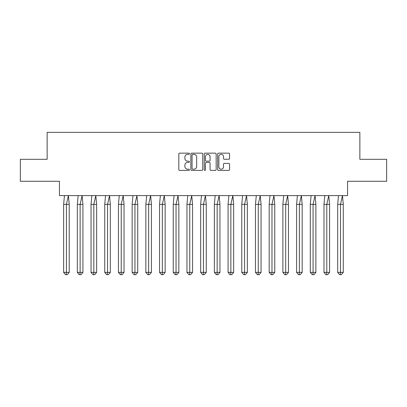 <?xml version="1.0" encoding="UTF-8"?>
<svg xmlns="http://www.w3.org/2000/svg" width="407" height="407" viewBox="0 0 407 407"><rect width="100%" height="100%" fill="white"/><g stroke="black" fill="none" stroke-linecap="round" stroke-linejoin="round"><path stroke-width="0.61" d="M189.443 153.754A0.605 0.605 0 0 0 188.843 153.154L179.68 153.154A0.86 0.86 0 0 0 178.821 154.014L178.821 169.536A0.86 0.86 0 0 0 179.68 170.396L188.843 170.396A0.605 0.605 0 0 0 189.443 169.795A0.605 0.605 0 0 0 188.843 169.19L187.658 169.19A2.757 2.757 0 0 1 184.895 166.432L184.895 165.14A2.757 2.757 0 0 1 187.658 162.378L188.843 162.378A0.605 0.605 0 0 0 189.443 161.777A0.605 0.605 0 0 0 188.843 161.172L187.658 161.172A2.757 2.757 0 0 1 184.895 158.415L184.895 157.117A2.757 2.757 0 0 1 187.658 154.36L188.843 154.36A0.605 0.605 0 0 0 189.443 153.754M20.35 159.315L20.35 181.278L59.437 181.278L59.437 195.594L347.563 195.594L347.563 181.278L386.65 181.278L386.65 159.315L359.859 159.315L359.859 132.346L47.141 132.346L47.141 159.315L20.35 159.315M228.698 159.234A0.86 0.86 0 0 0 229.563 158.369L229.563 154.014A0.86 0.86 0 0 0 228.698 153.154L218.523 153.154A0.86 0.86 0 0 0 217.664 154.014L217.664 169.536A0.86 0.86 0 0 0 218.523 170.396L228.698 170.396A0.86 0.86 0 0 0 229.563 169.536L229.563 164.275A0.86 0.86 0 0 0 228.698 163.416L224.343 163.416A0.86 0.86 0 0 0 223.484 164.275L223.484 166.885A2.305 2.305 0 0 1 221.174 169.19A2.305 2.305 0 0 1 218.869 166.885L218.869 156.664A2.305 2.305 0 0 1 221.174 154.36A2.305 2.305 0 0 1 223.484 156.664L223.484 158.369A0.86 0.86 0 0 0 224.343 159.234L228.698 159.234M202.747 154.014A0.86 0.86 0 0 0 201.882 153.154L191.707 153.154A0.86 0.86 0 0 0 190.847 154.014L190.847 169.536A0.86 0.86 0 0 0 191.707 170.396L201.882 170.396A0.86 0.86 0 0 0 202.747 169.536L202.747 154.014M205.118 153.154L215.293 153.154A0.86 0.86 0 0 1 216.153 154.014L216.153 169.536A0.86 0.86 0 0 1 215.293 170.396L210.938 170.396A0.86 0.86 0 0 1 210.073 169.536L210.073 163.243A0.86 0.86 0 0 0 209.213 162.378L206.324 162.378A0.86 0.86 0 0 0 205.464 163.243L205.464 169.795A0.605 0.605 0 0 1 204.858 170.396A0.605 0.605 0 0 1 204.253 169.795L204.253 154.014A0.86 0.86 0 0 1 205.118 153.154M192.659 154.36A0.605 0.605 0 0 0 192.053 154.965L192.053 168.584A0.605 0.605 0 0 0 192.659 169.19L193.91 169.19A2.757 2.757 0 0 0 196.667 166.432L196.667 157.117A2.757 2.757 0 0 0 193.91 154.36L192.659 154.36M210.073 156.71A2.305 2.305 0 0 0 207.768 154.406A2.305 2.305 0 0 0 205.464 156.71L205.464 160.307A0.86 0.86 0 0 0 206.324 161.172L209.213 161.172A0.86 0.86 0 0 0 210.073 160.307L210.073 156.71M64.448 195.594L63.629 204.38L63.629 272.369L63.629 204.38L66.422 204.38L66.422 272.369L69.221 272.369L67.353 274.654L65.491 274.654L63.629 272.369L66.982 272.369M66.422 272.369L66.234 274.654M66.422 204.38L68.401 195.594L69.221 204.38L66.422 204.38M69.221 272.369L69.221 204.38M67.353 274.654L66.422 274.654M78.149 195.594L77.33 204.38L77.33 272.369L77.33 204.38L80.128 204.38L80.128 272.369L82.921 272.369L81.059 274.654L79.197 274.654L77.33 272.369L80.688 272.369M80.128 272.369L79.94 274.654M91.855 195.594L91.036 204.38L91.036 272.369L91.036 204.38L93.829 204.38L93.829 272.369L96.627 272.369L94.76 274.654L92.898 274.654L91.036 272.369L94.388 272.369M93.829 272.369L93.646 274.654M105.555 195.594L104.736 204.38L104.736 272.369L104.736 204.38L107.534 204.38L107.534 272.369L110.328 272.369L108.466 274.654L106.603 274.654L104.736 272.369L108.094 272.369M107.534 272.369L107.346 274.654M119.261 195.594L118.442 204.38L118.442 272.369L118.442 204.38L121.235 204.38L121.235 272.369L124.033 272.369L122.166 274.654L120.304 274.654L118.442 272.369L121.795 272.369M121.235 272.369L121.052 274.654M132.962 195.594L132.143 204.38L132.143 272.369L132.143 204.38L134.941 204.38L134.941 272.369L137.734 272.369L135.872 274.654L134.01 274.654L132.143 272.369L135.5 272.369M134.941 272.369L134.753 274.654M80.128 204.38L82.102 195.594L82.921 204.38L80.128 204.38M82.921 272.369L82.921 204.38M81.059 274.654L80.128 274.654M93.829 204.38L95.808 195.594L96.627 204.38L93.829 204.38M96.627 272.369L96.627 204.38M94.76 274.654L93.829 274.654M107.534 204.38L109.508 195.594L110.328 204.38L107.534 204.38M110.328 272.369L110.328 204.38M108.466 274.654L107.534 274.654M121.235 204.38L123.214 195.594L124.033 204.38L121.235 204.38M124.033 272.369L124.033 204.38M122.166 274.654L121.235 274.654M134.941 204.38L136.915 195.594L137.734 204.38L134.941 204.38M137.734 272.369L137.734 204.38M135.872 274.654L134.941 274.654M146.668 195.594L145.848 204.38L145.848 272.369L145.848 204.38L148.641 204.38L148.641 272.369L151.44 272.369L149.573 274.654L147.71 274.654L145.848 272.369L149.201 272.369M148.641 272.369L148.458 274.654M148.641 204.38L150.621 195.594L151.44 204.38L148.641 204.38M151.44 272.369L151.44 204.38M149.573 274.654L148.641 274.654M160.368 195.594L159.549 204.38L159.549 272.369L159.549 204.38L162.347 204.38L162.347 272.369L165.14 272.369L163.278 274.654L161.416 274.654L159.549 272.369L162.907 272.369M162.347 272.369L162.159 274.654M162.347 204.38L164.321 195.594L165.14 204.38L162.347 204.38M165.14 272.369L165.14 204.38M163.278 274.654L162.347 274.654M174.074 195.594L173.255 204.38L173.255 272.369L173.255 204.38L176.048 204.38L176.048 272.369L178.846 272.369L176.979 274.654L175.117 274.654L173.255 272.369L176.607 272.369M176.048 272.369L175.865 274.654M176.048 204.38L178.027 195.594L178.846 204.38L176.048 204.38M178.846 272.369L178.846 204.38M176.979 274.654L176.048 274.654M187.775 195.594L186.955 204.38L186.955 272.369L186.955 204.38L189.754 204.38L189.754 272.369L192.547 272.369L190.685 274.654L188.823 274.654L186.955 272.369L190.313 272.369M189.754 272.369L189.565 274.654M189.754 204.38L191.728 195.594L192.547 204.38L189.754 204.38M192.547 272.369L192.547 204.38M190.685 274.654L189.754 274.654M201.48 195.594L200.661 204.38L200.661 272.369L200.661 204.38L203.454 204.38L203.454 272.369L206.252 272.369L204.39 274.654L202.523 274.654L200.661 272.369L204.014 272.369M203.454 272.369L203.271 274.654M203.454 204.38L205.433 195.594L206.252 204.38L203.454 204.38M206.252 272.369L206.252 204.38M204.39 274.654L203.454 274.654M215.181 195.594L214.362 204.38L214.362 272.369L214.362 204.38L217.16 204.38L217.16 272.369L219.953 272.369L218.091 274.654L216.229 274.654L214.362 272.369L217.72 272.369M217.16 272.369L216.972 274.654M217.16 204.38L219.134 195.594L219.953 204.38L217.16 204.38M219.953 272.369L219.953 204.38M218.091 274.654L217.16 274.654M228.887 195.594L228.068 204.38L228.068 272.369L228.068 204.38L230.861 204.38L230.861 272.369L233.659 272.369L231.797 274.654L229.93 274.654L228.068 272.369L231.42 272.369M230.861 272.369L230.677 274.654M230.861 204.38L232.84 195.594L233.659 204.38L230.861 204.38M233.659 272.369L233.659 204.38M231.797 274.654L230.861 274.654M242.587 195.594L241.773 204.38L241.773 272.369L241.773 204.38L244.566 204.38L244.566 272.369L247.359 272.369L245.497 274.654L243.635 274.654L241.773 272.369L245.126 272.369M244.566 272.369L244.378 274.654M244.566 204.38L246.54 195.594L247.359 204.38L244.566 204.38M247.359 272.369L247.359 204.38M245.497 274.654L244.566 274.654M256.293 195.594L255.474 204.38L255.474 272.369L255.474 204.38L258.267 204.38L258.267 272.369L261.065 272.369L259.203 274.654L257.336 274.654L255.474 272.369L258.827 272.369M258.267 272.369L258.084 274.654M258.267 204.38L260.246 195.594L261.065 204.38L258.267 204.38M261.065 272.369L261.065 204.38M259.203 274.654L258.267 274.654M269.999 195.594L269.18 204.38L269.18 272.369L269.18 204.38L271.973 204.38L271.973 272.369L274.766 272.369L272.904 274.654L271.042 274.654L269.18 272.369L272.532 272.369M271.973 272.369L271.784 274.654M271.973 204.38L273.947 195.594L274.766 204.38L271.973 204.38M274.766 272.369L274.766 204.38M272.904 274.654L271.973 274.654M283.699 195.594L282.88 204.38L282.88 272.369L282.88 204.38L285.678 204.38L285.678 272.369L288.471 272.369L286.609 274.654L284.742 274.654L282.88 272.369L286.233 272.369M285.678 272.369L285.49 274.654M285.678 204.38L287.652 195.594L288.471 204.38L285.678 204.38M288.471 272.369L288.471 204.38M286.609 274.654L285.678 274.654M297.405 195.594L296.586 204.38L296.586 272.369L296.586 204.38L299.379 204.38L299.379 272.369L302.172 272.369L300.31 274.654L298.448 274.654L296.586 272.369L299.939 272.369M299.379 272.369L299.191 274.654M299.379 204.38L301.358 195.594L302.172 204.38L299.379 204.38M302.172 272.369L302.172 204.38M300.31 274.654L299.379 274.654M311.106 195.594L310.287 204.38L310.287 272.369L310.287 204.38L313.085 204.38L313.085 272.369L315.878 272.369L314.016 274.654L312.149 274.654L310.287 272.369L313.639 272.369M313.085 272.369L312.897 274.654M313.085 204.38L315.059 195.594L315.878 204.38L313.085 204.38M315.878 272.369L315.878 204.38M314.016 274.654L313.085 274.654M324.811 195.594L323.992 204.38L323.992 272.369L323.992 204.38L326.785 204.38L326.785 272.369L329.584 272.369L327.716 274.654L325.854 274.654L323.992 272.369L327.345 272.369M326.785 272.369L326.597 274.654M326.785 204.38L328.764 195.594L329.584 204.38L326.785 204.38M329.584 272.369L329.584 204.38M327.716 274.654L326.785 274.654M338.512 195.594L337.693 204.38L337.693 272.369L337.693 204.38L340.491 204.38L340.491 272.369L343.284 272.369L341.422 274.654L339.555 274.654L337.693 272.369L341.051 272.369M340.491 272.369L340.303 274.654M340.491 204.38L342.465 195.594L343.284 204.38L340.491 204.38M343.284 272.369L343.284 204.38M341.422 274.654L340.491 274.654"/></g></svg>
